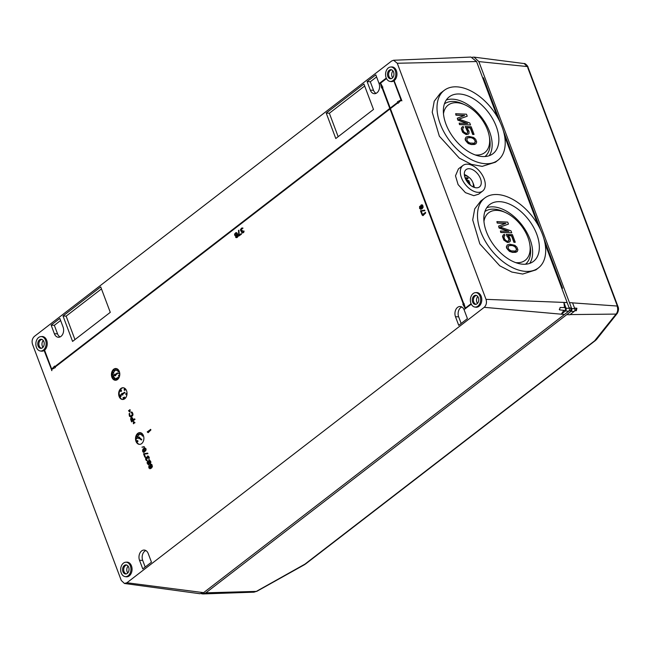 <?xml version="1.0" encoding="UTF-8"?>
<svg xmlns="http://www.w3.org/2000/svg" width="651" height="651" viewBox="0 0 651 651"><rect width="100%" height="100%" fill="white"/><g stroke="black" fill="none" stroke-linecap="round" stroke-linejoin="round"><path stroke-width="0.98" d="M563.888 310.324L559.559 309.9L560.112 307.459L564.498 307.597A1.473 1.05 92.6 0 1 564.531 307.597A1.473 1.05 92.6 0 1 565.483 308.72A1.473 1.05 92.6 0 1 564.946 310.348A1.473 1.05 92.6 0 1 564.393 310.535A1.473 1.05 92.6 0 1 563.888 310.324L561.308 314.132L564.474 314.474L484.23 307.321C486.378 305.156 486.972 302.495 486.012 299.346L567.151 302.552L545.123 243.946M484.23 307.321L126.921 582.751L203.608 592.654L568.632 311.276A2.205 1.571 92.6 0 0 569.299 308.281L567.151 302.552L563.912 302.528L564.498 307.597M497.421 117.05L476.556 61.544L397.273 63.253L393.57 60.258L391.642 60.999L34.34 336.429C32.184 338.601 31.59 341.254 32.55 344.403L121.289 580.497L124.471 583.475L126.921 582.751M203.608 592.654L199.865 593.72M537.905 224.741L504.647 136.262M470.982 57.06L476.556 61.544M397.273 63.253L486.012 299.346M498.145 160.065L495.452 162.189L482.179 166.363L471.365 164.361L459.297 158.12L439.335 136.165L432.223 112.224L434.233 101.214L440.263 93.345L444.348 90.269A44.065 26.496 52.4 0 0 444.356 132.731A44.065 26.496 52.4 0 0 485.556 163.71A44.065 26.496 52.4 0 0 498.145 160.065A44.065 26.496 52.4 0 0 497.722 117.571A44.065 26.496 52.4 0 0 456.66 86.835A44.065 26.496 52.4 0 0 444.348 90.269M538.621 267.756A44.065 26.496 52.4 0 0 538.198 225.254A44.065 26.496 52.4 0 0 497.136 194.527A44.065 26.496 52.4 0 0 484.824 197.961A44.065 26.496 52.4 0 0 484.832 240.422A44.065 26.496 52.4 0 0 526.032 271.402A44.065 26.496 52.4 0 0 538.621 267.756L535.928 269.88L522.655 274.055L511.841 272.053L499.773 265.811L479.811 243.848L472.699 219.916L474.709 208.898L480.747 201.037M482.7 191.003L478.713 194.153L473.838 195.682L465.432 192.655L458.101 184.591L455.488 175.803L458.442 168.869L462.991 165.444A16.137 9.708 52.4 0 0 462.991 180.994A16.137 9.708 52.4 0 0 478.086 192.338A16.137 9.708 52.4 0 0 482.7 191.003A16.137 9.708 52.4 0 0 482.537 175.436A16.137 9.708 52.4 0 0 467.499 164.182A16.137 9.708 52.4 0 0 462.991 165.444M151.463 562.179L148.233 553.578A6.876 4.899 92.6 0 0 144.327 550.071A6.876 4.899 92.6 0 0 139.81 553.277A6.876 4.899 92.6 0 0 139.526 560.283L142.764 568.893L151.463 562.179M467.426 318.624L464.187 310.014A6.876 4.899 92.6 0 0 460.281 306.507A6.876 4.899 92.6 0 0 455.773 309.713A6.876 4.899 92.6 0 0 455.488 316.72L458.719 325.329L467.426 318.624M367.099 81.57L370.338 90.18A6.876 4.899 92.6 0 0 374.496 93.695A6.876 4.899 92.6 0 0 379.037 83.474L375.806 74.865L367.099 81.57L370.305 81.757L376.579 76.924M51.144 325.134L54.375 333.743A6.876 4.899 92.6 0 0 58.541 337.259A6.876 4.899 92.6 0 0 63.082 327.03L59.843 318.42L51.144 325.134L54.342 325.321L60.616 320.487M386.263 78.071L379.549 83.247L380.436 83.059L381.567 87.975L381.982 87.649L389.794 108.424L54.774 366.676L54.562 366.098L51.567 369.312L44.366 350.14A7.348 5.232 92.6 0 1 44.081 350.352L51.901 370.622L51.592 369.377L55.14 367.636L54.92 367.058L389.941 108.807L463.276 303.927L462.861 304.245L465.107 308.305L464.505 309.266L471.243 304.074M55.14 367.636L51.795 369.386M55.343 367.644L55.123 367.066L389.99 108.937M471.3 304.188L464.505 309.266M475.393 292.649L476.418 292.568A7.348 5.232 -87.4 0 1 481.618 297.857A7.348 5.232 -87.4 0 1 478.949 306.312A7.348 5.232 92.6 0 1 475.743 307.191L474.725 307.02A7.218 5.143 -87.4 0 0 477.883 306.157A7.218 5.143 -87.4 0 0 480.495 297.841A7.218 5.143 -87.4 0 0 475.393 292.649A7.218 5.143 -87.4 0 0 473.147 293.56A7.218 5.143 -87.4 0 0 470.437 301.25A7.218 5.143 -87.4 0 0 474.725 307.02M471.072 303.7L465.148 308.273L463.976 303.39L465.319 308.135M463.715 303.586L390.421 108.603L397.891 102.842M401.089 100.181L398.062 103.289L401.024 100.01L401.691 100.824L394.075 80.561A7.348 5.232 92.6 0 1 393.798 80.773L401 99.945L397.484 101.751L397.696 102.329L390.071 108.204L382.267 87.437L382.682 87.112L380.485 83.019L382.682 87.112M394.075 80.561L401.895 100.832M394.278 80.569A7.348 5.232 -87.4 0 0 396.784 72.115A7.348 5.232 -87.4 0 0 391.609 66.939L390.576 67.02A7.218 5.143 -87.4 0 0 388.338 67.924A7.218 5.143 -87.4 0 0 385.628 75.614A7.218 5.143 -87.4 0 0 389.916 81.383A7.218 5.143 -87.4 0 0 393.074 80.521A7.218 5.143 -87.4 0 0 395.686 72.212A7.218 5.143 -87.4 0 0 390.576 67.02M379.696 83.629L380.469 83.198M381.567 87.975L382.031 87.779M54.936 366.554L54.562 366.098M51.714 369.158L44.569 350.148A7.348 5.232 -87.4 0 0 47.075 341.694A7.348 5.232 -87.4 0 0 41.892 336.518L40.867 336.6A7.218 5.143 -87.4 0 0 38.621 337.503A7.218 5.143 -87.4 0 0 35.911 345.193A7.218 5.143 -87.4 0 0 40.207 350.962A7.218 5.143 -87.4 0 0 43.357 350.1A7.218 5.143 -87.4 0 0 45.977 341.791A7.218 5.143 -87.4 0 0 40.867 336.6M44.13 350.474A7.348 5.232 92.6 0 1 41.216 351.141L40.207 350.962M236.484 237.127L235.589 237.184L236.11 237.639L237.135 237.509L237.94 236.394L237.208 233.27L235.89 232.635L234.645 233.969L234.629 235.092L235.434 236.069L236.459 235.939L237.257 234.913M238.827 236.036L241.48 234.165L241.09 233.676L239.055 235.247L238.909 230.185L238.502 230.503L238.827 236.036L241.269 234.157L241.09 233.676M239.259 235.092L238.909 230.185M241.586 230.714L241.228 229.307L242.994 228.192L241.619 228.094L240.512 229.567L240.667 230.682L241.513 231.17M241.122 231.195L242.115 233.131L243.946 231.886L243.791 230.853L242.994 232.212L241.822 232.374L242.416 230.682L241.285 230.698L240.854 229.795L242.318 228.468M242.375 232.578L242.27 230.299M420.733 208.792L420.009 207.824L419.968 206.286L419.586 206.53L419.626 208.548L421.059 209.256L422.792 207.677L422.711 205.57L422.084 204.845L420.937 205.13L420.522 206.652L421.539 208.401L420.709 208.8L420.009 208.377L419.757 206.277M420.644 209.337L422.271 208.613L423.166 207.197L422.67 205.163L421.702 204.78M421.742 214.155L422.287 213.902L421.238 211.095L424.851 210.721L424.639 210.159L420.473 210.794L421.742 214.155L421.034 211.087L424.639 210.712L424.428 210.151M422.922 215.652L425.689 212.967L425.477 212.405L422.019 214.903L422.922 215.652L423.484 215.229L422.784 215.042L425.485 212.958L425.274 212.397M141.942 447.156L144.335 447.042L141.942 447.156L144.164 446.643M145.669 450.907L146.149 449.019L144.791 447.847L142.919 449.052L142.545 451.143L143.35 452.331L144.424 452.103L144.904 450.533L143.895 448.783L144.725 448.384L145.417 448.808L145.848 450.655L145.946 449.011L144.791 447.847M143.733 452.396L145.083 451.167L144.099 448.791L144.904 448.401M144.799 457.124L145.344 456.872L144.294 454.064L147.907 453.69L147.696 453.129L143.529 453.763L144.799 457.124L144.091 454.056L147.696 453.682L147.492 453.12M148.835 459.321L149.307 457.433L147.81 455.887L146.947 457.393L145.629 457.686L145.678 459.468L146.337 460.517L147.069 460.558L145.914 458.198L146.532 457.718L147.508 458.41L147.744 456.416L148.509 457.035L149.006 459.061L148.827 456.677L147.81 455.887M146.939 457.271L146.32 457.157M146.76 460.68L147.272 460.566L146.084 458.589L146.589 457.734M147.232 458.621L147.972 456.424M149.689 463.724L150.519 463.496L150.926 461.974L149.673 460.045L148.835 460.281L148.493 461.51L147.492 461.437L147.077 462.967L148.265 464.7L149.201 463.374L150.308 463.488L150.617 461.445L149.461 460.037M148.493 461.356L148.046 461.258M148.265 464.7L149.095 464.472L149.404 463.553M149.974 468.215L149.25 467.247L149.209 465.709L148.827 465.953L148.867 467.971L150.3 468.679L152.033 467.101L151.952 464.993L151.325 464.269L150.178 464.554L149.763 466.075L150.78 467.825L149.95 468.224L149.25 467.8L148.998 465.701M149.885 468.761L151.512 468.036L152.407 466.621L151.911 464.586L150.942 464.204M129.663 411.212L128.89 410.48L128.548 410.814L129.907 412.059L129.931 409.748L129.663 411.399L128.686 410.472M129.907 412.059L130.143 409.756L129.655 409.723M130.574 416.371L129.712 415.029L129.639 413.401L129.118 413.751L129.403 416.184L130.9 417.006L132.324 416.03L132.975 414.687L132.308 412.425L131.404 411.993L131.022 412.164L131.543 412.71M131.551 421.889L135.009 419.382L134.594 418.813L133.138 419.936L132.259 417.836L131.014 417.836L130.599 419.122L131.551 421.889L134.806 419.374L134.594 418.813M133.292 419.814L132.47 417.852L131.535 417.56M134.643 422.995L134.993 422.654L133.422 421.409L133.398 423.711L133.667 422.06L134.781 422.645L133.422 421.409M133.675 423.744L133.878 422.255M363.925 84.02L373.487 109.458L335.786 138.525L326.224 113.079L363.925 84.02M119.328 371.518A5.875 4.183 -87.4 0 0 115.886 368.515A5.875 4.183 -87.4 0 0 112.102 371.33A5.875 4.183 -87.4 0 0 111.891 377.255A5.875 4.183 -87.4 0 0 115.341 380.257A5.875 4.183 -87.4 0 0 119.117 377.442A5.875 4.183 -87.4 0 0 119.328 371.518M118.677 393.131A5.875 4.183 -87.4 0 0 122.567 399.494A5.875 4.183 -87.4 0 0 127.002 394.107A5.875 4.183 -87.4 0 0 123.112 387.744A5.875 4.183 -87.4 0 0 118.677 393.131M143.423 435.625A5.875 4.183 -87.4 0 0 139.973 432.614A5.875 4.183 -87.4 0 0 136.197 435.429A5.875 4.183 -87.4 0 0 135.986 441.354A5.875 4.183 -87.4 0 0 139.436 444.364A5.875 4.183 -87.4 0 0 143.212 441.541A5.875 4.183 -87.4 0 0 143.423 435.625M110.279 312.35L100.718 286.912L63.017 315.979L72.578 341.417L110.279 312.35M125.676 562.228L126.709 562.147A7.348 5.232 92.6 0 1 131.901 567.436A7.348 5.232 92.6 0 1 129.24 575.891A7.348 5.232 92.6 0 1 126.034 576.77L125.016 576.599A7.218 5.143 -87.4 0 0 128.166 575.736A7.218 5.143 -87.4 0 0 130.786 567.42A7.218 5.143 -87.4 0 0 125.676 562.228A7.218 5.143 -87.4 0 0 123.43 563.139A7.218 5.143 -87.4 0 0 120.72 570.829A7.218 5.143 -87.4 0 0 125.016 576.599M148.127 432.655L150.894 429.969L150.682 429.408L147.224 431.906L148.127 432.655L148.688 432.223L147.989 432.036L150.69 429.953L150.479 429.391M145.189 567.021L142.691 560.373A6.762 4.809 -87.4 0 1 145.848 550.551M461.152 323.457L458.654 316.809A6.762 4.809 -87.4 0 1 461.811 306.995M376.066 93.353A6.762 4.809 -87.4 0 1 373.503 90.269L370.305 81.757M60.104 336.917A6.762 4.809 -87.4 0 1 57.54 333.825L54.342 325.321M51.698 370.614L51.592 369.377M386.434 78.437L380.485 83.019M463.976 303.39L463.561 303.708L390.218 108.587L397.842 102.712L398.062 103.289M477.004 303.814A4.541 3.231 92.6 0 1 475.588 304.383A4.541 3.231 92.6 0 1 472.382 301.12A4.541 3.231 92.6 0 1 474.026 295.896A4.541 3.231 92.6 0 1 476.011 295.351A4.541 3.231 92.6 0 1 478.705 298.98A4.541 3.231 92.6 0 1 477.004 303.814M476.109 304.286A4.411 3.141 92.6 0 1 473.448 300.786A4.411 3.141 92.6 0 1 475.1 296.059A4.411 3.141 92.6 0 1 476.516 295.497M477.484 303.358A4.411 3.141 92.6 0 1 477.801 296.555M392.187 78.185A4.541 3.231 92.6 0 1 390.779 78.755A4.541 3.231 92.6 0 1 387.573 75.492A4.541 3.231 92.6 0 1 389.217 70.267A4.541 3.231 92.6 0 1 391.194 69.722A4.541 3.231 92.6 0 1 393.896 73.351A4.541 3.231 92.6 0 1 392.187 78.185M393.839 80.895A7.348 5.232 92.6 0 1 390.934 81.562L389.916 81.383M380.689 83.035L386.491 78.559M390.226 108.082L382.471 87.446L382.894 87.12M42.478 347.764A4.541 3.231 92.6 0 1 41.07 348.334A4.541 3.231 92.6 0 1 37.856 345.071A4.541 3.231 92.6 0 1 39.499 339.846A4.541 3.231 92.6 0 1 41.485 339.301A4.541 3.231 92.6 0 1 44.178 342.931A4.541 3.231 92.6 0 1 42.478 347.764M41.583 348.228A4.411 3.141 92.6 0 1 38.922 344.729A4.411 3.141 92.6 0 1 40.574 340.001A4.411 3.141 92.6 0 1 41.989 339.448M42.966 347.3A4.411 3.141 92.6 0 1 43.283 340.497M391.3 78.649A4.411 3.141 92.6 0 1 388.639 75.15A4.411 3.141 92.6 0 1 390.291 70.422A4.411 3.141 92.6 0 1 391.707 69.869M392.675 77.721A4.411 3.141 92.6 0 1 392.992 70.918M236.541 232.676L235.89 232.635M236.891 232.895L236.337 232.659M237.208 233.27L236.687 232.887M237.525 233.888L236.997 233.261M237.778 234.555L237.322 233.872M237.957 235.271L237.566 234.547M238.006 235.857L237.753 235.263M237.94 236.394L237.794 235.849M237.713 236.94L237.737 236.386M236.378 237.11L235.922 236.923M237.102 235.32L237.257 236.508L236.167 237.102M235.288 235.442L235.117 233.847L236.525 233.383L236.484 235.141L235.109 235.206M235.312 235.223L235.328 233.855L236.167 233.188M242.75 228.013L242.27 227.964M242.994 228.192L242.546 227.996M244.076 231.3L243.791 230.853M243.946 231.886L243.865 231.292M243.751 232.293L243.743 231.878M243.311 232.749L243.539 232.277M421.01 205.797L422.157 205.521L422.442 207.466L421.815 207.946L421.189 207.466L421.181 205.545M421.384 205.553L421.807 205.334M421.921 207.921L421.213 205.806M143.301 449.353L144.489 450.37L143.798 451.867L142.821 450.451L143.725 449.304M143.83 451.859L143.065 450.793L143.513 449.361M147.533 463.219L147.801 461.803L148.851 463.162L148.233 464.122L147.46 462.788M150.235 461.616L150.137 463.016L149.543 463.113L149.014 460.745L149.608 460.656L150.235 461.616M147.663 462.796L147.997 461.819M148.518 464.139L147.736 463.227M149.958 463.154L149.12 462.161L149.396 460.615M150.251 465.221L151.398 464.944L151.683 466.889L151.056 467.369L150.43 466.889L150.422 464.969M150.625 464.977L151.048 464.757M151.162 467.345L150.454 465.229M132.023 412.164L131.404 411.993M132.308 412.425L131.819 412.148M132.552 412.84L132.096 412.417M132.869 413.686L132.348 412.832M132.975 414.207L132.658 413.67M132.975 414.687L132.763 414.191M132.837 415.273L132.771 414.679M132.633 415.672L132.633 415.265M131.282 416.835L132.112 416.022M129.842 413.963L129.427 413.393M129.712 415.029L129.435 414.597M130.029 415.875L129.508 415.021M130.241 416.192L129.818 415.859M130.485 416.363L130.029 416.184M131.233 412.726L131.925 413.149L132.283 414.809L130.273 416.355M132.055 418.479L132.723 420.253L131.681 421.059L130.981 418.951L131.429 418.243L132.055 418.479M131.844 420.937L131.185 418.959L131.771 418.211M338.162 136.686L329.349 113.241L364.674 86.013M329.349 113.241L326.224 113.079M116.138 368.539A5.875 4.183 -87.4 0 0 112.403 377.279A5.875 4.183 -87.4 0 0 112.729 377.995A5.875 4.183 -87.4 0 0 115.601 380.265M115.292 375.765L115.064 375.155L117.196 372.999L114.901 374.724L114.674 374.122L114.071 375.643L115.699 375.782L115.471 375.179L117.693 373.471L117.27 373.023M115.211 374.48L114.674 374.122M115.748 370.289L116.228 370.216L115.902 369.084L116.106 369.939M112.835 376.449L112.924 376.237A0.814 0.578 -87.4 0 0 113.526 376.286L113.176 375.367L113.184 376.001A0.814 0.578 92.6 0 1 112.916 375.879L112.387 376.123L112.818 376.815M113.176 375.367L113.681 376.294A0.814 0.578 92.6 0 1 113.315 376.376M113.03 377.572L113.583 376.449L112.68 377.149L113.347 377.45M114.324 378.654L114.389 377.547L114.478 378.662M114.942 379.077L114.861 377.962L115.097 379.077M116.293 378.231L116.627 378.402A1.139 0.814 92.6 0 1 116.724 378.646M116.773 379.02A1.139 0.814 92.6 0 1 116.765 379.216L116.317 379.614M117.196 378.866L116.863 378.011L117.139 378.882M118.401 377.279L118.336 378.231M119.418 375.253L119.703 375.448A0.684 0.488 92.6 0 1 119.703 375.464L118.702 375.131A0.749 0.529 -87.4 0 0 118.555 375.847L119.402 376.14A0.684 0.488 -87.4 0 0 119.548 375.44M118.978 373.536A1.627 1.156 -87.4 0 0 118.816 373.56L118.661 373.552A1.627 1.156 92.6 0 1 118.905 373.528A1.627 1.156 92.6 0 1 119.54 373.837L119.792 373.788M118.962 373.218A1.627 1.156 92.6 0 1 119.043 373.218A1.627 1.156 92.6 0 1 119.483 373.365M118.718 370.826L118.881 371.591L118.612 370.818A0.895 0.635 -87.4 0 0 118.083 371.29L118.417 372.038L118.726 371.103M118.864 371.558L118.441 372.038M117.424 369.776L117.286 370.858M117.937 369.695L117.229 369.361L117.302 370.183M114.145 370.24L114.364 370.989M114.446 370.443L114.755 371.07A1.009 0.724 92.6 0 1 114.543 371.306L114.324 371.33M114.202 369.906L114.511 370.435M113.884 372.16L113.526 373.096L113.884 372.16L113.355 372.535A0.814 0.578 92.6 0 1 113.282 372.152L112.859 371.68L112.786 372.689M113.071 371.664L113.437 372.152A0.814 0.578 -87.4 0 0 113.453 372.291M112.9 372.388L113.054 372.388A0.814 0.578 -87.4 0 0 113.372 373.096M112.688 374.577L113.225 373.983L112.208 373.943L112.346 374.561M115.064 375.155L115.471 375.179M117.278 373.454L117.693 373.471M115.902 369.084L115.284 370.338M115.699 369.418L115.479 370.028L115.699 369.418M113.095 377.181L113.844 376.734M114.234 377.547L113.941 378.955M114.861 377.962L114.568 379.37M116.627 378.402L115.837 378.63A1.139 0.814 -87.4 0 0 115.984 379.443L116.61 379.207A1.139 0.814 -87.4 0 0 116.472 378.394M116.26 378.54A1.424 1.017 92.6 0 1 116.383 379.232L116.187 379.297A1.424 1.017 92.6 0 1 116.073 378.613L116.228 378.622A1.424 1.017 -87.4 0 0 116.342 379.297L116.187 379.297M116.863 378.011L116.838 379.476M118.246 377.027L117.733 377.539A0.895 0.635 -87.4 0 0 118.116 378.19L118.718 378.044M118.563 378.036L118.767 377.613M118.612 377.604L118.091 377.238M119.727 373.788L119.605 372.787L119.499 373.495A1.627 1.156 -87.4 0 0 118.889 373.21A1.627 1.156 -87.4 0 0 118.62 373.235L118.661 373.552M118.637 371.103L118.881 371.591M117.782 369.687L117.229 369.361M116.838 370.224L117.213 370.867L117.302 369.703L117.709 369.939M113.787 370.663L113.827 370.094A1.335 0.952 -87.4 0 1 113.982 369.939L114.283 369.898M114.194 370.956L114.389 371.298A1.009 0.724 -87.4 0 0 114.6 371.062L114.128 369.89M112.533 374.569L113.372 374.309M123.364 387.768A5.875 4.183 -87.4 0 0 119.19 393.155A5.875 4.183 -87.4 0 0 119.166 394.01A5.875 4.183 -87.4 0 0 122.827 399.494M125.016 388.956L125.399 389.436L124.764 390.413M121.135 391.308L120.411 390.397L121.289 391.316M120.598 391.056L120.988 391.544M120.191 396.044L120.012 396.036A0.928 0.659 -87.4 0 0 120.614 395.629L120.63 394.97A0.586 0.415 -87.4 0 0 120.354 394.807L120.484 394.807A0.586 0.415 92.6 0 1 120.785 394.978L120.769 395.637A0.928 0.659 92.6 0 1 120.191 396.044L119.808 395.198M126.579 393.253L125.879 393.774L127.026 393.635M121.395 390.942L120.931 389.55L121.55 390.942M120.98 390.185L121.249 391.17M123.95 398.396L123.47 398.86M123.47 397.435L123.918 398.013M124.642 397.956L124.268 398.322L124.447 397.867A0.789 0.561 92.6 0 0 124.658 397.086L124.211 397.452A0.789 0.561 92.6 0 1 124.056 397.777L124.243 398.607L124.797 397.956L124.317 398.599M124.447 397.867L124.349 398.29M126.986 394.262L126.237 394.693L126.318 394.278M126.888 394.97L126.693 394.124M120.744 396.744L120.948 395.743L120.077 396.467L120.427 396.866M125.171 389.835L124.943 388.94L124.52 389.607M124.382 390.03L124.618 388.81M122.681 394.376L122.901 394.994L122.274 394.36L124.935 392.773L124.52 392.325M122.274 394.36L124.528 392.756L124.374 392.317L122.119 393.912L121.908 393.302L122.445 393.684M124.601 389.355L124.683 390.421L125.016 389.827M120.411 390.397L120.37 391.17M120.508 394.807L120.354 394.807A0.586 0.415 -87.4 0 0 120.329 394.807L119.987 395.222M126.554 393.546L125.903 393.464M120.931 389.55L120.663 390.437M122.99 397.916L123.397 398.868L123.739 397.834L123.389 397.427L122.99 397.916M123.259 398.379L123.381 397.728L123.487 398.534M123.454 397.761L123.413 398.388M124.292 397.859A0.789 0.561 -87.4 0 0 124.504 397.077M126.619 395.011L125.814 394.449L126.253 394.278M120.484 396.483L121.208 396.02M124.3 388.793L124.203 390.095M121.908 393.302L121.273 394.791L122.486 394.97M124.528 392.756L124.935 392.773M140.234 432.638A5.875 4.183 -87.4 0 0 136.498 441.378A5.875 4.183 -87.4 0 0 136.816 442.094A5.875 4.183 -87.4 0 0 139.688 444.364M139.33 438.367L138.761 438.701L139.029 438.107L141.202 439.921L139.631 437.7L141.731 439.49L141.275 439.905M139.216 437.675L139.485 437.081L139.631 437.7M137.605 440.556L137.996 441.223A1.139 0.814 92.6 0 1 137.556 441.817L137.345 441.834M139.843 434.388L140.323 434.315L139.989 433.184L140.201 434.038M142.813 434.925L142.976 435.69L142.699 434.917A0.895 0.635 -87.4 0 0 142.178 435.389L142.504 436.137L142.821 435.202M142.96 435.657L142.536 436.137M141.462 434.038L141.381 434.958M142.032 433.794L141.324 433.46L141.397 434.282M138.443 435.063L138.484 435.397A1.009 0.724 -87.4 0 0 138.696 435.161L138.077 434.038A1.335 0.952 -87.4 0 0 137.914 434.193L137.874 434.762L138.24 434.339M138.541 434.542L138.85 435.169A1.009 0.724 92.6 0 1 138.639 435.405L138.419 435.429M138.297 434.005L138.606 434.534M137.979 436.26L137.621 437.203L137.979 436.26L137.451 436.634A0.814 0.578 92.6 0 1 137.377 436.251L136.954 435.779L136.881 436.788M137.158 435.763L137.532 436.26A0.814 0.578 -87.4 0 0 137.54 436.398M136.783 438.676L137.32 438.082L136.303 438.042L136.441 438.66M139.485 437.081L138.264 437.163L138.761 438.701M141.731 439.49L141.316 439.466M137.394 440.572A1.139 0.814 -87.4 0 0 136.954 441.175L137.402 441.809A1.139 0.814 -87.4 0 0 137.841 441.215L137.394 440.572M137.516 440.849L137.646 441.036A0.765 0.545 92.6 0 1 137.28 441.549L137.149 441.345A0.749 0.537 92.6 0 1 137.516 440.849L137.63 440.849A0.749 0.537 -87.4 0 0 137.304 441.354L137.149 441.345M139.989 433.184L139.371 434.437M139.794 433.517L139.574 434.127L139.794 433.517M142.732 435.202L142.976 435.69M141.877 433.786L141.324 433.46M140.925 434.323L141.3 434.966L141.397 433.802L141.804 434.038M137.874 434.762L138.167 434.298L138.256 434.868M137.101 436.121L137.174 436.463A0.814 0.578 -87.4 0 0 137.467 437.195M136.629 438.668L137.459 438.408M74.955 339.578L66.142 316.134L101.466 288.906M63.017 315.979L66.142 316.134M127.287 573.393A4.541 3.231 92.6 0 1 125.879 573.962A4.541 3.231 92.6 0 1 122.665 570.699A4.541 3.231 92.6 0 1 124.308 565.475A4.541 3.231 92.6 0 1 126.294 564.93A4.541 3.231 92.6 0 1 128.996 568.559A4.541 3.231 92.6 0 1 127.287 573.393M126.392 573.865A4.411 3.141 92.6 0 1 123.731 570.366A4.411 3.141 92.6 0 1 125.383 565.638A4.411 3.141 92.6 0 1 126.799 565.076M127.775 572.937A4.411 3.141 92.6 0 1 128.092 566.134M482.863 156.557A35.862 21.556 -127.6 0 1 449.393 131.445A35.862 21.556 -127.6 0 1 449.214 96.877A35.862 21.556 -127.6 0 1 459.354 93.996A35.862 21.556 -127.6 0 1 492.823 119.1A35.862 21.556 -127.6 0 1 493.002 153.677A35.862 21.556 -127.6 0 1 482.863 156.557M489.218 155.711A35.862 21.556 52.4 0 0 484.295 121.281A35.862 21.556 52.4 0 0 452.64 99.172A35.862 21.556 52.4 0 0 446.285 100.018M444.405 103.9A33.242 19.986 -127.6 0 1 453.495 101.45A33.242 19.986 -127.6 0 1 462.934 103.932L465.139 104.941A29.979 18.025 52.4 0 0 456.628 102.703A29.979 18.025 52.4 0 0 443.477 113.754M475.222 154.93A29.979 18.025 52.4 0 0 476.288 155.011A29.979 18.025 52.4 0 0 489.259 136.222L489.674 138.606A33.242 19.986 -127.6 0 1 484.987 156.541M489.259 136.222A29.979 18.025 52.4 0 0 465.139 104.941M459.183 123.12L459.5 124.61L470.51 124.968L469.753 122.949L458.817 119.133L467.223 116.22L466.466 114.202L455.643 113.697L456.148 115.048L464.668 115.439L457.327 118.189L458.003 119.979L467.703 123.519L459.183 123.12L459.687 124.471L470.51 124.968M458.931 119.174L467.223 116.22M455.643 113.697L455.96 115.186L464.309 115.577M457.327 118.189L457.816 120.126L467.044 123.487M465.196 126.489L467.817 132.267L467.255 133.195L466.206 133.365L463.854 131.933L462.78 129.679L462.877 128.141L463.634 127.734L463.13 126.392L461.705 127.425L461.437 128.516L462.137 130.973L463.903 133.26L466.393 134.48L468.297 134.122L468.964 133.496L469.045 131.29L466.775 127.661L470.461 127.832L472.903 134.334L474.058 134.391L471.186 126.766L465.196 126.489L467.89 131.242L467.272 133.195M462.861 128.198L463.634 127.734M462.373 126.799L461.25 128.662L462.601 132.251L466.206 134.619L468.297 134.122M466.93 127.824L470.274 127.978L472.716 134.48L474.058 134.391M466.026 137.109L465.131 138.98L465.408 140.315L468.199 143.529L471.3 144.555L474.441 144.481L475.987 143.741L476.695 142.008L475.678 139.314L473.627 137.459L468.451 136.336L466.026 137.109L465.319 138.834L466.328 141.527L467.442 142.683L471.487 144.416L475.987 143.741M470.714 137.54L473.895 138.793L475.458 141.731L474.205 143.212L469.827 143.017L467.394 141.357L466.759 138.46L469.102 137.467L472.178 137.833M471.991 137.971L473.716 138.94L475.075 140.762L475.059 142.528L474.197 143.22M467.63 137.768L470.527 137.686M523.347 264.241A35.862 21.556 -127.6 0 1 489.869 239.137A35.862 21.556 -127.6 0 1 489.69 204.56A35.862 21.556 -127.6 0 1 499.83 201.68A35.862 21.556 -127.6 0 1 533.299 226.792A35.862 21.556 -127.6 0 1 533.478 261.36A35.862 21.556 -127.6 0 1 523.347 264.241M529.694 263.395A35.862 21.556 52.4 0 0 524.771 228.965A35.862 21.556 52.4 0 0 493.116 206.855A35.862 21.556 52.4 0 0 486.761 207.702M484.881 211.583A33.242 19.986 -127.6 0 1 493.979 209.142A33.242 19.986 -127.6 0 1 503.418 211.616L505.624 212.625A29.979 18.025 52.4 0 0 497.104 210.395A29.979 18.025 52.4 0 0 483.953 221.438M515.698 262.622A29.979 18.025 52.4 0 0 516.764 262.703A29.979 18.025 52.4 0 0 529.735 243.905L530.15 246.298A33.242 19.986 -127.6 0 1 525.463 264.225M529.735 243.905A29.979 18.025 52.4 0 0 505.624 212.625M500.432 230.999L500.749 232.488L511.735 232.838L510.978 230.828L500.066 227.02L508.455 224.107L507.699 222.097L496.892 221.592L497.397 222.935L505.908 223.334L498.576 226.076L499.252 227.866L508.936 231.39L500.432 230.999L500.936 232.342L511.735 232.838M500.18 227.061L508.455 224.107M496.892 221.592L497.218 223.081L505.542 223.464M498.576 226.076L499.065 228.005L508.268 231.357M508.162 235.686L511.499 235.841L513.94 242.335L515.275 242.245L512.41 234.637L506.25 234.498L508.936 239.242L508.488 241.057M504.102 236.061L504.875 235.605L504.37 234.262L502.946 235.296L502.678 236.386L504.029 239.967L506.307 241.83L508.545 242.375L510.197 241.35L510.465 240.26L509.766 237.81L508.008 235.532L511.686 235.703L514.127 242.196L515.275 242.245M503.614 234.669L502.491 236.525L503.841 240.113L507.438 242.473L509.53 241.977M507.259 244.955L506.364 246.827L506.641 248.161L509.432 251.367L512.524 252.393L515.657 252.319L517.203 251.579L517.903 249.846L516.894 247.16L514.843 245.305L509.676 244.19L507.259 244.955L506.551 246.68L507.56 249.374L508.675 250.521L512.711 252.246L517.203 251.579M506.836 236.069L508.618 237.761L509.228 239.983L508.504 241.049L507.438 241.22L505.803 240.488L504.525 238.893L503.915 236.663L504.875 235.605M506.437 234.36L507.023 235.922M511.938 245.394L515.12 246.639L516.674 249.569L515.421 251.058L511.051 250.855L508.626 249.203L507.992 246.314L510.327 245.321L513.403 245.679M513.216 245.826L514.933 246.786L516.292 248.609L516.276 250.366L515.413 251.058M508.854 245.622L511.751 245.533M476.386 187.814A10.945 6.583 -127.6 0 1 466.165 180.148A10.945 6.583 -127.6 0 1 466.108 169.594A10.945 6.583 -127.6 0 1 469.2 168.715A10.945 6.583 -127.6 0 1 479.421 176.38A10.945 6.583 -127.6 0 1 479.478 186.935A10.945 6.583 -127.6 0 1 476.386 187.814M474.245 187.39A10.945 6.583 52.4 0 0 472.911 182.711M468.525 177.015A10.945 6.583 52.4 0 0 464.342 174.533M464.391 175.054A10.31 6.201 -127.6 0 1 465.343 175.428L467.328 176.34A7.373 4.435 52.4 0 0 465.237 175.794A7.373 4.435 52.4 0 0 464.513 175.827M473.041 186.886A7.373 4.435 52.4 0 0 473.261 184.03L473.635 186.186A10.31 6.201 -127.6 0 1 473.757 187.203M473.261 184.03A7.373 4.435 52.4 0 0 467.328 176.34M467.003 181.491L469.037 181.58L468.972 180.766L465.921 179.709M465.774 179.416L467.939 178.667L467.874 177.853L465.042 177.723M465.278 178.325L466.913 178.398M466.344 180.457L467.621 180.929M468.175 183.012L469.599 183.077L469.615 182.483L468.907 182.011L468.297 181.987L469.005 182.459L467.67 182.394M468.297 181.987L468.574 182.443M469.355 184.266L469.762 184.64M466.189 180.189L468.289 180.954L466.596 180.88M465.213 178.171L467.272 178.26L465.53 178.911M465.742 179.351L468.126 178.52M466.897 181.336L469.225 181.442M468.045 182.858L469.786 182.939M470.632 185.364L469.867 183.964L468.59 183.484M469.461 184.323L469.884 184.412M469.216 184.127L469.648 184.176M563.912 302.528L566.061 308.248A1.977 1.408 -87.4 0 1 565.459 310.934L561.308 314.132M483.034 78.779L483.823 78.812M201.338 593.704L202.949 593.94L205.871 592.825L256.315 591.401L304.953 564.124L594.607 340.847L616.058 314.091L617.286 313.359C618.67 310.665 618.873 308.354 617.913 306.418L527.896 66.939C528.433 66.76 524.991 62.887 524.218 63.578L527.107 66.548L478.851 61.593L569.462 302.658L572.554 302.805L574.776 308.712A2.01 1.432 -87.4 0 1 574.166 311.455L569.877 314.759L566.785 314.612L571.073 311.308A2.01 1.432 -87.4 0 0 571.684 308.574L569.462 302.658M205.871 592.825L566.785 314.612M478.851 61.593L474.058 57.133L472.423 57.223M569.218 310.511A1.473 1.05 -87.4 0 0 569.804 310.804A1.473 1.05 -87.4 0 0 570.357 310.617A1.473 1.05 -87.4 0 0 570.894 308.989A1.473 1.05 -87.4 0 0 569.942 307.866A1.473 1.05 -87.4 0 0 569.389 308.053A1.473 1.05 -87.4 0 0 569.259 308.175M561.959 288.743L562.562 288.279L543.91 238.681M540.68 230.08L503.435 130.989M500.204 122.396L483.433 77.762L482.83 78.226M572.587 302.878L617.124 306.027C618.133 309.404 617.775 312.089 616.058 314.091L570.105 314.579M574.54 308.094L576.892 308.24L576.338 310.722L574.703 310.747M617.286 313.359L596.609 339.374A2.938 2.392 38.5 0 1 595.38 340.115M254.004 592.166L256.315 591.401L254.004 592.166L202.949 593.94M559.559 309.9L559.559 309.9A1.473 1.05 92.6 0 1 559.307 309.176M576.892 308.24L576.892 308.24A1.473 1.05 -87.4 0 0 576.607 308.387A1.473 1.05 -87.4 0 0 576.338 310.722L576.338 310.722M139.526 560.283L142.691 560.373M455.488 316.72L458.654 316.809M373.503 90.269L370.338 90.18M57.54 333.825L54.375 333.743M565.459 310.934L568.632 311.276M569.299 308.281L566.061 308.248M527.717 67.574L617.734 307.052M571.073 311.308L574.166 311.455M571.684 308.574L574.776 308.712M303.822 564.865A2.938 0.928 60.8 0 0 304.18 564.865L305.677 563.888A2.938 1.766 -127.6 0 1 304.953 564.124M594.607 340.847A2.938 1.766 52.4 0 0 595.331 340.603L595.331 340.603A2.938 1.766 52.4 0 0 595.34 340.603L596.609 339.374M393.57 60.258L471.023 57.06M124.471 583.475L199.93 593.728M117.196 372.999L117.611 373.015M124.447 392.293L124.862 392.317M141.202 439.921L141.617 439.938M484.824 197.961L480.739 201.037M474.058 57.133L524.218 63.578M256.673 591.409L304.18 564.865M595.331 340.603L305.677 563.888"/></g></svg>
